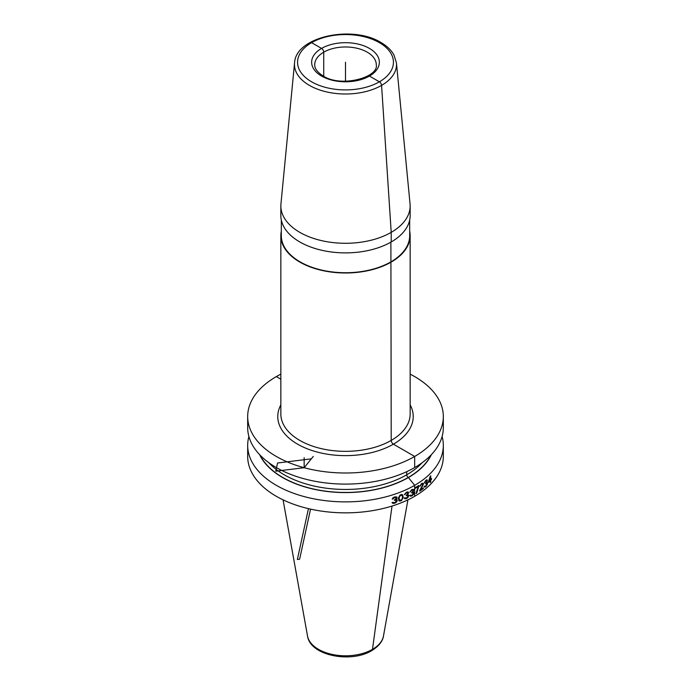 <?xml version="1.0" encoding="UTF-8"?>
<svg xmlns="http://www.w3.org/2000/svg" width="691" height="691" viewBox="0 0 691 691"><rect width="100%" height="100%" fill="white"/><g stroke="black" fill="none" stroke-linecap="round" stroke-linejoin="round"><path stroke-width="1.04" d="M248.898 436.513A97.82 56.472 0 0 0 247.68 445.401L247.68 456.371A97.82 56.472 0 0 0 308.065 508.55A97.82 56.472 0 0 0 414.669 496.302A97.82 56.472 180 0 0 443.32 456.371L443.32 445.401A97.82 56.472 0 0 0 442.102 436.513M247.68 445.401A97.82 56.472 0 0 0 308.065 497.58A97.82 56.472 0 0 0 414.669 485.332A97.82 56.472 0 0 0 443.32 445.401M280.848 374.142A97.82 56.472 0 0 0 276.331 376.595A97.82 56.472 0 0 0 247.68 416.526L247.68 427.625A97.82 56.472 0 0 0 308.065 479.796A97.82 56.472 0 0 0 414.669 467.557A97.82 56.472 0 0 0 443.32 427.625L443.32 416.526A97.82 56.472 0 0 0 410.152 374.142M247.68 416.526A97.82 56.472 0 0 0 308.065 468.705A97.82 56.472 0 0 0 414.669 456.466A97.82 56.472 0 0 0 443.32 416.526M259.652 454.695A88.966 51.359 0 0 0 408.407 477.541L414.669 485.332L414.669 496.302M431.348 454.695A88.966 51.359 180 0 1 408.407 477.541L408.251 477.455A2.151 1.244 -120 0 1 406.723 474.812L406.723 471.668M299.79 232.349A64.652 37.323 180 0 1 280.848 205.961A64.652 37.323 180 0 1 280.952 203.88L294.556 62.907A51.022 29.454 180 0 0 309.421 85.382A51.022 29.454 0 0 0 366.325 91.437A51.022 29.454 0 0 0 396.444 62.907L410.048 203.88A64.652 37.323 0 0 1 410.152 205.961A64.652 37.323 0 0 1 370.238 240.442A64.652 37.323 0 0 1 299.79 232.349M280.848 205.961L280.848 215.566A64.652 37.323 0 0 0 299.79 241.954A64.652 37.323 0 0 0 370.238 250.047A64.652 37.323 0 0 0 410.152 215.566L410.152 205.961M281.315 231.217A64.652 37.323 0 0 0 280.848 235.674A64.652 37.323 0 0 0 299.79 262.062A64.652 37.323 0 0 0 370.238 270.155A64.652 37.323 0 0 0 410.152 235.674A64.652 37.323 0 0 0 409.685 231.217M409.685 220.014L409.685 235.674A64.185 37.055 0 0 1 370.065 269.913A64.185 37.055 0 0 1 300.11 261.88A64.185 37.055 180 0 1 281.315 235.674L281.315 220.014M396.392 502.193L397.23 500.82L397.092 499.8L396.107 499.481L396.954 498.384L396.954 497.045L394.829 496.846A97.82 56.472 180 0 1 394.544 496.941L392.946 497.865L392.212 499.161A97.82 56.472 0 0 0 392.946 498.937L394.397 497.658A97.82 56.472 0 0 0 394.967 497.468L396.392 497.779L394.967 499.602A97.82 56.472 180 0 1 394.397 499.8L394.397 500.327A97.82 56.472 0 0 0 394.967 500.137L396.53 500.534L395.114 502.366A97.82 56.472 180 0 1 394.25 502.651L392.799 502.322A97.82 56.472 180 0 1 392.065 502.556L392.505 503.221L394.112 503.368A97.82 56.472 0 0 0 395.252 502.979L396.392 502.193M398.344 498.142L398.888 500.742L399.985 501.13L401.601 500.491L403.19 497.425L402.663 494.842L401.601 494.471L399.985 495.11L398.344 498.142M408.027 497.39L408.77 495.43L407.776 494.696L408.649 492.674L408.027 491.906L406.654 492.156A97.82 56.472 180 0 1 406.403 492.268L404.356 494.652A97.82 56.472 0 0 0 405.004 494.367L406.273 492.994A97.82 56.472 0 0 0 406.783 492.761L408.027 492.977L406.783 494.903A97.82 56.472 180 0 1 406.273 495.136L406.273 495.672A97.82 56.472 0 0 0 406.783 495.438L408.148 495.723L406.904 497.65A97.82 56.472 180 0 1 406.153 498.004L404.874 497.77A97.82 56.472 180 0 1 404.226 498.056L404.615 498.686L406.023 498.729A97.82 56.472 0 0 0 407.034 498.263L408.027 497.39M399.027 498.021L400.124 495.732L401.462 495.197L402.395 495.888L402.395 498.427L401.462 499.878L399.709 500.301L399.027 498.021M413.641 494.212L413.874 492.208L413.063 491.992L413.754 489.461L412.009 489.487A97.82 56.472 180 0 1 411.776 489.608L409.867 492.07A97.82 56.472 0 0 0 410.471 491.767L411.655 490.342A97.82 56.472 0 0 0 412.13 490.092L413.296 490.256L412.13 492.234A97.82 56.472 180 0 1 411.655 492.484L411.655 493.02A97.82 56.472 0 0 0 412.13 492.769L413.408 493.003L412.251 494.972A97.82 56.472 180 0 1 411.542 495.352L410.35 495.171A97.82 56.472 180 0 1 409.746 495.473L410.108 496.095L411.421 496.086A97.82 56.472 0 0 0 412.363 495.577L413.641 494.212M418.841 486.11L418.841 485.445A97.82 56.472 180 0 1 414.894 487.881L414.894 488.546A97.82 56.472 0 0 0 418.202 486.524L416.017 493.504A97.82 56.472 0 0 0 416.682 493.098L418.841 486.11M419.687 490.498L419.687 491.171A97.82 56.472 0 0 0 423.341 488.563L423.341 487.898A97.82 56.472 180 0 1 420.517 489.936L423.238 484.624L423.238 483.285L421.847 483.38A97.82 56.472 180 0 1 421.441 483.674L419.791 486.283A97.82 56.472 0 0 0 420.309 485.928L421.337 484.408A97.82 56.472 0 0 0 421.743 484.123L422.745 484.192L422.546 485.142L419.687 490.498M426.744 481.8L426.01 482.966A97.82 56.472 180 0 1 425.639 483.268L425.639 483.804A97.82 56.472 0 0 0 426.01 483.493L427.012 483.57L426.097 485.695A97.82 56.472 180 0 1 425.544 486.153L424.594 486.118A97.82 56.472 180 0 1 424.119 486.49L424.404 487.069L425.449 486.905A97.82 56.472 0 0 0 426.192 486.283L427.375 484.192L427.375 482.724L426.744 482.603L427.375 480.452L426.926 479.779L425.915 480.228A97.82 56.472 180 0 1 425.725 480.383L424.214 483.078A97.82 56.472 0 0 0 424.689 482.698L425.639 481.135A97.82 56.472 0 0 0 426.01 480.824L426.744 480.599L426.744 481.8M430.718 479.416L430.718 475.805A97.82 56.472 180 0 1 430.225 476.306L428.17 482.672A97.82 56.472 0 0 0 430.225 480.72L430.225 482.586A97.82 56.472 0 0 0 430.718 482.085L430.718 480.219A97.82 56.472 0 0 0 431.521 479.373L431.521 478.569A97.82 56.472 180 0 1 430.718 479.416M430.225 477.377L430.225 479.917A97.82 56.472 180 0 1 428.783 481.307L430.225 477.377M345.5 62.233L345.5 81.218M304.161 457.658L304.161 467.712L313.265 456.44M304.161 467.712L275.769 471.193L277.557 462.996L311.356 458.85M310.544 509.12L299.618 559.2L297.372 559.477L308.454 508.636M311.598 42.661L321.557 48.413A3.075 1.779 60 0 1 323.733 52.179L323.733 76.26L323.733 52.179A3.075 1.779 60 0 0 321.557 48.413L311.598 42.661A3.075 1.779 60 0 0 310.043 42.514A3.075 1.779 60 0 1 311.598 42.661M367.267 77.211A3.075 1.779 60 0 1 369.443 76.062L379.402 81.806A3.075 1.779 60 0 1 381.579 85.382L391.21 232.349L391.21 241.954M390.89 242.144L391.21 440.409A3.075 1.779 -120 0 0 393.395 444.175L414.669 456.466L414.669 467.557M392.013 506.054L372.492 649.35A38.178 22.043 180 0 1 332.734 654.532A38.178 22.043 180 0 1 307.53 636.04L283.077 499.852M276.331 376.595L280.848 379.204L276.331 376.595M307.53 636.04C310.242 655.785 351.054 663.403 371.758 650.62C381.061 644.919 383.151 638.847 383.47 636.04A38.178 22.043 180 0 1 372.492 649.35M280.848 404.874A67.727 39.102 180 0 0 297.605 444.175A67.727 39.102 0 0 0 380.551 449.988A67.727 39.102 0 0 0 410.152 404.874M280.848 235.674L280.848 414.013A64.652 37.323 180 0 0 299.79 440.409A64.652 37.323 0 0 0 370.238 448.502A64.652 37.323 0 0 0 410.152 414.013L410.152 235.674M379.402 42.661A47.947 27.683 0 0 0 311.598 42.661A47.947 27.683 0 0 0 311.598 81.806A47.947 27.683 0 0 0 379.402 81.806A47.947 27.683 0 0 0 379.402 42.661M321.557 76.062A33.868 19.555 180 0 1 321.557 48.413A33.868 19.555 180 0 1 369.443 48.413A33.868 19.555 180 0 1 369.443 76.062A33.868 19.555 180 0 1 321.557 76.062M314.716 64.747A30.784 17.776 180 0 1 333.718 48.327A30.784 17.776 180 0 1 367.267 52.179A30.784 17.776 0 0 1 376.284 64.747C378.91 77.47 340.939 87.887 323.094 75.906C314.491 70.37 314.699 66.068 314.716 64.747M268.842 462.702A86.582 49.985 0 0 0 406.723 474.812A86.582 49.985 180 0 0 422.158 462.702M430.882 455.188A88.742 51.229 180 0 1 408.251 477.455A88.742 51.229 0 0 1 260.118 455.188M383.47 636.04L407.923 499.852M396.444 62.907L393.974 55.03C391.261 50.123 386.917 45.952 380.948 42.505C352.609 24.738 295.627 36.554 294.556 62.907"/></g></svg>
